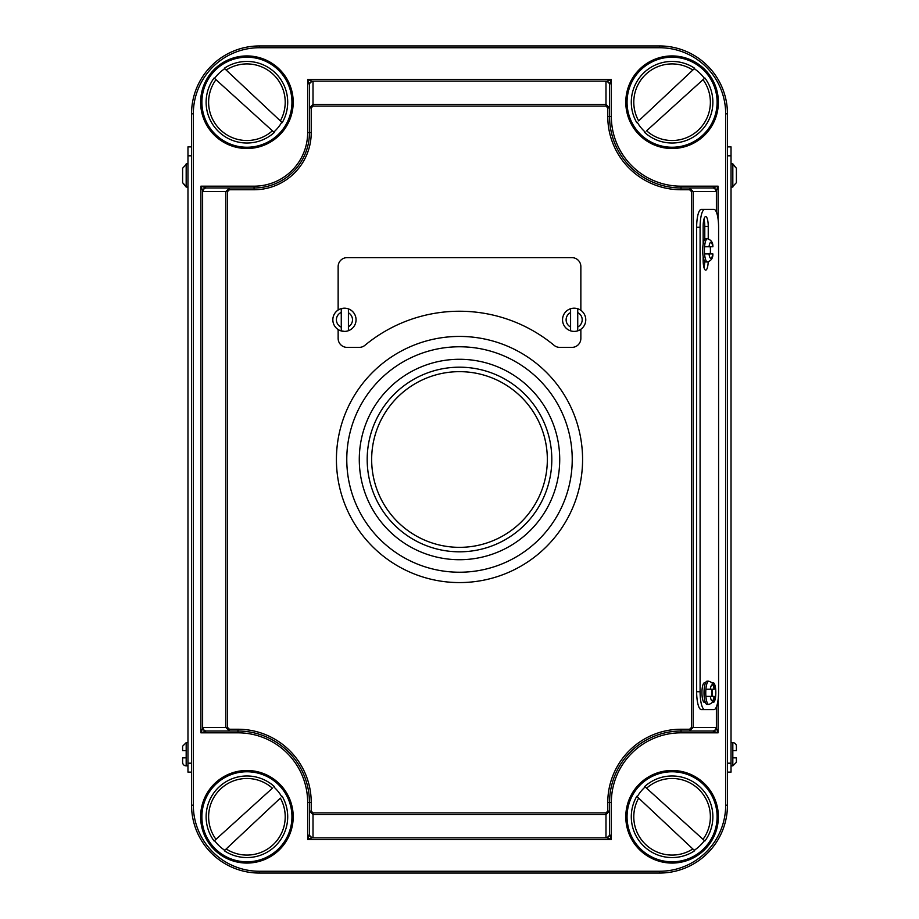 <?xml version="1.0" encoding="UTF-8"?>
<svg xmlns="http://www.w3.org/2000/svg" width="919" height="919" viewBox="0 0 919 919"><rect width="100%" height="100%" fill="white"/><g stroke="black" fill="none" stroke-linecap="round" stroke-linejoin="round"><path stroke-width="1.38" d="M459.5 582.577A123.077 123.077 0 0 0 582.577 459.5A123.077 123.077 0 0 0 459.5 336.423A123.077 123.077 0 0 0 336.423 459.5A123.077 123.077 0 0 0 459.5 582.577M459.5 572.227A112.727 112.727 0 0 0 572.227 459.5A112.727 112.727 0 0 0 459.5 346.773A112.727 112.727 0 0 0 346.773 459.5A112.727 112.727 0 0 0 459.5 572.227M459.5 359.283A100.217 100.217 0 0 0 359.283 459.5A100.217 100.217 0 0 0 459.5 559.717A100.217 100.217 0 0 0 559.717 459.5A100.217 100.217 0 0 0 459.5 359.283M459.5 367.186A92.314 92.314 0 0 1 551.814 459.5A92.314 92.314 0 0 1 459.5 551.814A92.314 92.314 0 0 1 367.186 459.5A92.314 92.314 0 0 1 459.5 367.186A92.314 92.314 0 0 0 367.186 459.5A92.314 92.314 0 0 0 459.5 551.814M344.453 308.175A11.614 11.614 0 0 1 356.055 319.789A11.614 11.614 0 0 1 344.453 331.403L344.636 331.403A11.614 11.614 0 0 0 348.416 330.702L348.416 308.876A11.614 11.614 0 0 0 344.636 308.175L341.271 308.738L341.271 330.84L344.453 331.391A11.614 11.614 0 0 1 332.839 319.789A11.614 11.614 0 0 1 344.453 308.175A11.614 11.614 0 0 0 332.839 319.789A11.614 11.614 0 0 0 344.453 331.403M570.584 308.738L570.584 312.586L570.584 308.738A11.614 11.614 0 0 1 585.771 319.789A11.614 11.614 0 0 1 574.157 331.403A11.614 11.614 0 0 1 562.543 319.789A11.614 11.614 0 0 1 577.729 308.738L577.729 312.586L577.729 308.738M577.729 330.84L577.729 312.586A8.041 8.041 0 0 1 577.729 326.992L577.729 330.84A11.614 11.614 0 0 1 570.584 330.84L570.584 326.992L570.584 330.84M338.146 329.542L338.146 338.456A8.937 8.937 0 0 0 347.072 347.382L359.203 347.382A8.937 8.937 0 0 0 364.9 345.337A148.269 148.269 0 0 1 554.1 345.337A8.937 8.937 0 0 0 559.797 347.382L571.928 347.382A8.937 8.937 0 0 0 580.854 338.456L580.854 329.278M704.563 246.763A11.614 3.01 -90 0 1 707.412 238.722C711.226 239.916 713.041 242.593 712.88 246.763L704.563 246.763A11.614 3.01 90 0 0 704.413 250.336A11.614 3.01 90 0 0 704.563 253.908L712.88 253.908C713.041 258.101 711.214 260.778 707.412 261.949A11.614 3.01 -90 0 1 704.563 253.908M708.239 238.802L708.239 226.373A9.822 2.539 90 0 0 705.689 216.551A9.822 2.539 90 0 0 703.15 226.373L703.15 244.144A11.614 3.01 90 0 0 702.69 250.336A11.614 3.01 90 0 0 703.15 256.527A11.614 3.01 90 0 0 705.689 261.949L707.412 261.949M710.272 253.908A11.614 3.01 90 0 0 710.421 250.336A11.614 3.01 90 0 0 710.272 246.763M706.183 689.239L705.895 689.239A11.614 3.01 -90 0 1 708.756 681.197C712.57 682.392 714.385 685.069 714.224 689.239L705.895 689.239A11.614 3.01 90 0 0 705.758 692.811A11.614 3.01 90 0 0 705.895 696.384L706.194 696.384M708.756 681.197L707.033 681.197A11.614 3.01 90 0 0 705.516 682.794A11.614 3.01 90 0 0 704.023 692.811A11.614 3.01 90 0 0 705.355 702.449A11.614 3.01 90 0 0 707.033 704.425L708.756 704.425A11.614 3.01 -90 0 1 705.895 696.384L714.224 696.384C714.385 700.577 712.558 703.265 708.756 704.425M711.616 696.384A11.614 3.01 90 0 0 711.765 692.811A11.614 3.01 90 0 0 711.616 689.239M712.168 696.384A9.822 2.539 90 0 0 712.363 692.627A9.822 2.539 90 0 0 712.214 689.239M712.374 702.449L713.27 702.449A9.822 2.539 90 0 0 715.821 692.627A9.822 2.539 90 0 0 713.27 682.794L712.076 682.794M187.97 742.644L186.178 742.644L186.178 765.872A3.573 3.573 0 0 1 182.605 762.299L182.605 757.83L182.605 762.299M186.178 757.83L182.605 757.83L186.178 757.83M731.03 765.872L732.822 765.872L732.822 750.685L736.395 750.685L732.822 750.685L732.822 742.644A3.573 3.573 0 0 1 736.395 746.217L736.395 750.685L736.395 746.217M731.03 163.846L732.822 163.846L736.395 168.257L736.395 182.663L736.395 168.257L732.822 164.421L732.822 187.074L731.03 187.074M732.822 742.644L731.03 742.644M186.178 765.872L187.97 765.872M187.97 163.846L186.178 163.846L186.178 186.511L182.605 182.663L186.178 187.074L187.97 187.074M570.584 312.586L570.584 326.992A8.041 8.041 0 0 1 570.584 312.586M718.589 227.269A17.863 4.618 90 0 0 713.971 209.406L704.724 209.406A17.863 4.618 90 0 0 700.094 227.269L700.094 691.731A17.863 4.618 90 0 0 704.724 709.594L713.971 709.594A17.863 4.618 90 0 0 718.589 691.731L718.589 227.269M705.516 682.794L704.494 682.794A9.822 2.539 90 0 0 701.944 692.627A9.822 2.539 90 0 0 704.494 702.449L705.355 702.449M703.15 256.527L703.15 260.318A9.822 2.539 90 0 0 705.689 270.14A9.822 2.539 90 0 0 708.204 261.869M704.724 209.406L701.266 209.406A17.863 4.618 90 0 0 696.648 227.269L696.648 691.731A17.863 4.618 90 0 0 701.266 709.594L710.513 709.594M182.605 168.257L182.605 182.663L182.605 168.257L186.178 164.421M186.178 750.685L182.605 750.685L182.605 746.217L186.178 742.644M191.543 146.879L187.97 146.879L187.97 772.121L191.543 772.121M732.822 757.83L736.395 757.83L736.395 762.299L736.395 757.83L734.603 757.83M727.457 146.879L731.03 146.879L731.03 772.121L727.457 772.121L727.457 155.816L731.03 155.816M659.578 47.742L659.578 45.95A67.88 67.88 0 0 1 727.457 113.83L727.457 805.17A67.88 67.88 0 0 1 659.578 873.05L259.422 873.05A67.88 67.88 0 0 1 191.543 805.17L191.543 113.83A67.88 67.88 0 0 1 259.422 45.95L659.578 45.95A67.88 67.88 0 0 1 727.457 113.83L725.677 113.83A66.099 66.099 0 0 0 659.578 47.742L259.422 47.742A66.099 66.099 0 0 0 193.323 113.83L193.323 805.17A66.099 66.099 0 0 0 259.422 871.258L659.578 871.258A66.099 66.099 0 0 0 725.677 805.17L725.677 113.83M229.417 189.751L227.567 191.543L202.984 191.543L200.893 186.178L254.069 186.178L254.069 187.97A55.381 55.381 0 0 0 309.439 132.589L309.439 84.962L309.439 107.937L313.011 104.364L605.989 104.364L609.561 107.937L609.561 116.518A71.452 71.452 0 0 0 681.013 187.97L712.558 187.97L718.107 186.178L716.016 191.543L693.167 191.543L693.167 727.457L689.583 731.03L681.013 731.03A71.452 71.452 0 0 0 609.561 802.482L609.561 834.038L611.342 839.587L605.989 837.485L605.989 814.636L313.011 814.636L309.439 811.063L309.439 834.038L309.439 802.482A71.452 71.452 0 0 0 237.987 731.03L206.442 731.03L200.893 732.822L202.984 727.457L225.833 727.457L225.833 191.543L229.417 187.97L206.442 187.97L254.069 187.97A55.381 55.381 0 0 0 309.439 132.589L311.231 132.589A57.162 57.162 0 0 1 254.069 189.751L229.417 189.751L229.417 187.97M607.769 107.937L605.989 106.087L605.989 81.515L611.342 79.413L609.561 84.962L609.561 107.937L607.769 107.937L607.769 116.518A73.244 73.244 0 0 0 681.013 189.751L689.583 189.751L689.583 187.97L693.167 191.543L691.433 191.543L691.433 727.457L689.583 729.249L689.583 731.03L712.558 731.03L718.107 732.822L681.013 732.822A69.672 69.672 0 0 0 611.342 802.482L611.342 839.587L307.658 839.587L309.439 834.038A3.573 3.446 180 0 0 313.011 837.485L307.658 839.587L307.658 802.482A69.672 69.672 0 0 0 237.987 732.822L200.893 732.822L200.893 186.178L206.442 187.97A3.573 3.446 -90 0 0 202.984 191.543M313.011 81.515A3.573 3.446 0 0 0 309.439 84.962L307.658 79.413L313.011 81.515L313.011 106.087L605.989 106.087M691.433 727.457L716.016 727.457L718.107 732.822L718.107 699.658M313.011 106.087L311.231 107.937L309.439 107.937M227.567 727.457L229.417 729.249L229.417 731.03L225.833 727.457L227.567 727.457L227.567 191.543M309.439 811.063L311.231 811.063L311.231 802.482L309.439 802.482A71.452 71.452 0 0 0 237.987 731.03L237.987 732.822M605.989 812.913L607.769 811.063L609.561 811.063L605.989 814.636L605.989 812.913L313.011 812.913L311.231 811.063M206.063 731.087A3.573 3.343 -135 0 1 202.617 727.641L202.617 191.359A3.573 3.343 -45 0 1 206.063 187.913M309.381 84.594A3.573 3.343 -45 0 1 312.828 81.136L606.172 81.136A3.573 3.343 45 0 1 609.619 84.594M605.989 81.515A3.573 3.446 -0 0 1 609.561 84.962M712.558 187.97A3.573 3.446 90 0 1 716.016 191.543M712.937 187.913A3.573 3.343 45 0 1 716.383 191.359L716.383 212.048M716.016 727.457A3.573 3.446 90 0 1 712.558 731.03M716.383 706.952L716.383 727.641A3.573 3.343 135 0 1 712.937 731.087M609.561 834.038A3.573 3.446 180 0 1 605.989 837.485M609.619 834.406A3.573 3.343 135 0 1 606.172 837.864L312.828 837.864A3.573 3.343 -135 0 1 309.381 834.406M206.442 731.03A3.573 3.446 -90 0 1 202.984 727.457M736.395 182.663L732.822 186.511M182.605 750.685L184.156 750.685M704.724 709.594L701.266 709.594M704.781 239.262L704.781 226.373A9.822 2.539 90 0 0 703.965 219.159M703.965 267.532A9.822 2.539 90 0 0 704.77 261.387M707.412 238.722L705.689 238.722A11.614 3.01 90 0 0 703.15 244.144M580.854 310.3L580.854 266.567A8.937 8.937 0 0 0 571.928 257.642L347.072 257.642A8.937 8.937 0 0 0 338.146 266.567L338.146 310.036M341.271 308.738L341.271 312.403A8.041 8.041 0 0 0 341.271 327.175L341.271 330.84M348.416 330.702L348.416 326.785A8.041 8.041 0 0 0 348.416 312.793L348.416 308.876M246.924 61.435A40.792 40.792 0 0 1 282.225 122.652L281.777 122.216A40.183 40.183 0 0 1 273.816 132.072L274.276 132.485A40.792 40.792 0 0 1 214.116 77.977L214.564 78.391A40.183 40.183 0 0 1 224.741 68.707L224.293 68.282A40.792 40.792 0 0 1 282.225 122.652L224.741 68.707M224.293 68.282L226.166 70.039A38.288 38.288 0 0 1 280.352 120.883L281.777 122.216M214.564 78.391L273.816 132.072M215.976 79.666L214.116 77.977A40.792 40.792 0 0 0 274.276 132.485L272.403 130.797A38.288 38.288 0 0 1 215.976 79.666M694.259 68.707L692.834 70.039L694.259 68.707A40.183 40.183 0 0 1 704.436 78.391L646.597 130.797A38.288 38.288 0 0 0 703.024 79.666L704.436 78.391M672.076 61.435A40.792 40.792 0 0 1 694.707 68.282A40.792 40.792 0 0 0 636.775 122.652L637.223 122.216A40.183 40.183 0 0 0 645.184 132.072M638.648 120.883L692.834 70.039A38.288 38.288 0 0 0 638.648 120.883M644.724 132.485A40.792 40.792 0 0 0 704.884 77.977A40.792 40.792 0 0 1 644.724 132.485M672.076 857.565A40.792 40.792 0 0 1 636.775 796.348L637.223 796.784A40.183 40.183 0 0 1 645.184 786.928L644.724 786.515A40.792 40.792 0 0 1 704.884 841.023L704.436 840.609A40.183 40.183 0 0 1 694.259 850.293L694.707 850.718A40.792 40.792 0 0 1 636.775 796.348L694.259 850.293M694.707 850.718L692.834 848.961A38.288 38.288 0 0 1 638.648 798.117L637.223 796.784M704.436 840.609L645.184 786.928M703.024 839.334L704.884 841.023A40.792 40.792 0 0 0 644.724 786.515L646.597 788.203A38.288 38.288 0 0 1 703.024 839.334M224.741 850.293L226.166 848.961L224.741 850.293A40.183 40.183 0 0 1 214.564 840.609L272.403 788.203A38.288 38.288 0 0 0 215.976 839.334L214.564 840.609M246.924 857.565A40.792 40.792 0 0 1 224.293 850.718A40.792 40.792 0 0 0 282.225 796.348L281.777 796.784A40.183 40.183 0 0 0 273.816 786.928M280.352 798.117L226.166 848.961A38.288 38.288 0 0 0 280.352 798.117M274.276 786.515A40.792 40.792 0 0 0 214.116 841.023A40.792 40.792 0 0 1 274.276 786.515M459.5 547.345A87.845 87.845 0 0 0 547.345 459.5A87.845 87.845 0 0 0 459.5 371.655A87.845 87.845 0 0 0 371.655 459.5A87.845 87.845 0 0 0 459.5 547.345M672.076 861.804A45.031 45.031 0 0 0 717.107 816.784A45.031 45.031 0 0 0 672.076 771.753A45.031 45.031 0 0 0 627.057 816.784A45.031 45.031 0 0 0 672.076 861.804M672.076 770.49A46.295 46.295 0 0 1 718.371 816.784A46.295 46.295 0 0 1 672.076 863.067A46.295 46.295 0 0 1 625.793 816.784A46.295 46.295 0 0 1 672.076 770.49M672.076 147.247A45.031 45.031 0 0 0 717.107 102.216A45.031 45.031 0 0 0 672.076 57.196A45.031 45.031 0 0 0 627.057 102.216A45.031 45.031 0 0 0 672.076 147.247M672.076 55.933A46.295 46.295 0 0 1 718.371 102.216A46.295 46.295 0 0 1 672.076 148.51A46.295 46.295 0 0 1 625.793 102.216A46.295 46.295 0 0 1 672.076 55.933M246.924 861.804A45.031 45.031 0 0 0 291.943 816.784A45.031 45.031 0 0 0 246.924 771.753A45.031 45.031 0 0 0 201.893 816.784A45.031 45.031 0 0 0 246.924 861.804M246.924 770.49A46.295 46.295 0 0 1 293.207 816.784A46.295 46.295 0 0 1 246.924 863.067A46.295 46.295 0 0 1 200.629 816.784A46.295 46.295 0 0 1 246.924 770.49M246.924 147.247A45.031 45.031 0 0 0 291.943 102.216A45.031 45.031 0 0 0 246.924 57.196A45.031 45.031 0 0 0 201.893 102.216A45.031 45.031 0 0 0 246.924 147.247M246.924 55.933A46.295 46.295 0 0 1 293.207 102.216A46.295 46.295 0 0 1 246.924 148.51A46.295 46.295 0 0 1 200.629 102.216A46.295 46.295 0 0 1 246.924 55.933M229.417 729.249L237.987 729.249A73.244 73.244 0 0 1 311.231 802.482M607.769 811.063L607.769 802.482A73.244 73.244 0 0 1 681.013 729.249L689.583 729.249M689.583 189.751L691.433 191.543M311.231 107.937L311.231 132.589M709.009 253.908A8.041 2.079 90 0 0 710.869 258.377A8.041 2.079 90 0 0 712.73 253.908M714.074 689.239A8.041 2.079 90 0 0 712.214 684.77A8.041 2.079 90 0 0 710.341 689.239M193.323 113.83L191.543 113.83A67.88 67.88 0 0 1 259.422 45.95L259.422 47.742M259.422 871.258L259.422 873.05A67.88 67.88 0 0 1 191.543 805.17L193.323 805.17M725.677 805.17L727.457 805.17A67.88 67.88 0 0 1 659.578 873.05L659.578 871.258M254.069 186.178A53.589 53.589 0 0 0 307.658 132.589L307.658 79.413L611.342 79.413L611.342 116.518A69.672 69.672 0 0 0 681.013 186.178L718.107 186.178L718.107 219.342M313.011 812.913L313.011 837.485M611.342 116.518L609.561 116.518A71.452 71.452 0 0 0 681.013 187.97L681.013 189.751M681.013 732.822L681.013 731.03A71.452 71.452 0 0 0 609.561 802.482L611.342 802.482M309.439 802.482L307.658 802.482M307.658 132.589L309.439 132.589M681.013 186.178L681.013 187.97M254.069 189.751L254.069 187.97M609.561 116.518L607.769 116.518M237.987 729.249L237.987 731.03M681.013 731.03L681.013 729.249M607.769 802.482L609.561 802.482M731.03 763.184L727.457 763.184M187.97 763.184L191.543 763.184M187.97 155.816L191.543 155.816M700.094 227.269L696.648 227.269M700.094 691.731L696.648 691.731M708.239 226.373L704.781 226.373M710.341 696.384A8.041 2.079 90 0 0 712.214 700.852A8.041 2.079 90 0 0 714.074 696.384M712.73 246.763A8.041 2.079 90 0 0 710.869 242.294A8.041 2.079 90 0 0 709.009 246.763M574.157 331.403A11.614 11.614 0 0 1 562.543 319.789A11.614 11.614 0 0 1 574.157 308.175M732.822 765.872L736.395 762.299"/></g></svg>
